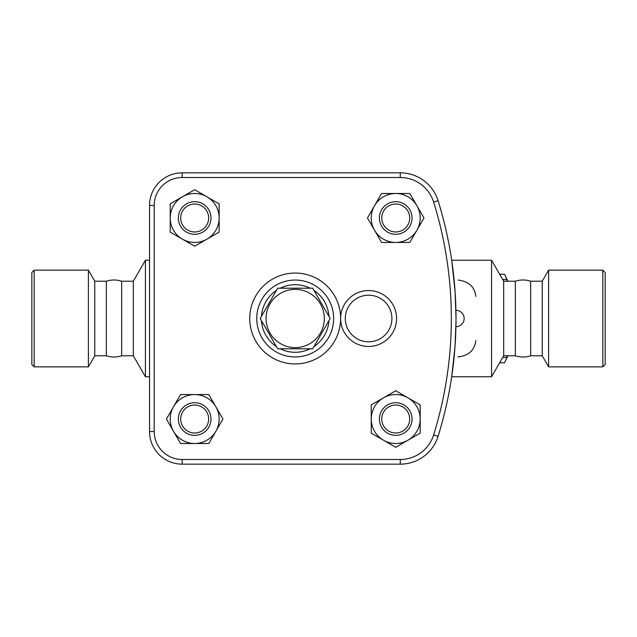 <?xml version="1.0" encoding="UTF-8"?>
<svg xmlns="http://www.w3.org/2000/svg" width="637" height="637" viewBox="0 0 637 637"><rect width="100%" height="100%" fill="white"/><g stroke="black" fill="none" stroke-linecap="round" stroke-linejoin="round"><path stroke-width="0.96" d="M277.7 288.203L312.687 288.203L330.181 318.5L312.687 348.797L277.7 348.797L260.214 318.5L277.7 288.203M266.067 318.5A29.135 29.135 0 0 0 309.757 343.725A29.135 29.135 0 0 0 309.757 293.275A29.135 29.135 0 0 0 266.067 318.5M31.85 318.5L31.85 272.477L34.183 270.144L34.183 366.856L31.85 364.523L31.85 318.5M121.667 355.788L121.667 281.212L133.324 281.212L133.324 355.788L121.667 355.788C116.555 357.413 111.443 357.413 106.331 355.788L94.77 355.788L88.384 366.856L88.384 270.144L34.183 270.144M106.331 355.788L106.331 281.212L94.77 281.212L88.384 270.144M94.77 355.788L94.77 281.212M602.817 366.856L605.15 364.523L605.15 272.477L602.817 270.144L602.817 366.856L548.616 366.856L548.616 270.144L602.817 270.144M515.333 318.5L515.333 281.212C520.445 279.587 525.557 279.587 530.669 281.212L530.669 355.788C525.557 357.413 520.445 357.413 515.333 355.788L515.333 318.5M548.616 366.856L542.23 355.788L542.23 281.212L548.616 270.144M507.45 281.212L506.781 279.524A48.356 12.517 -90 0 0 505.181 275.662L507.474 280.312A43.117 11.155 90 0 1 507.896 281.212M507.896 355.788A43.117 11.155 90 0 1 507.474 356.688L505.181 361.338A48.356 12.517 -90 0 0 506.781 357.476L507.45 355.788M505.181 275.662A48.356 12.517 -90 0 0 504.4 274.221L499.647 274.221M499.647 362.779L504.4 362.779A48.356 12.517 -90 0 0 505.181 361.338M502.704 357.476L506.781 357.476M502.704 279.524L506.781 279.524M194.675 234.289A16.315 16.315 0 0 0 208.801 209.82A16.315 16.315 0 0 0 180.542 209.82A16.315 16.315 0 0 0 194.675 234.289M194.675 231.964A13.982 13.982 0 0 1 182.564 210.99A13.982 13.982 0 0 1 206.786 210.99A13.982 13.982 0 0 1 194.675 231.964M379.405 217.981A16.315 16.315 0 0 0 403.874 232.107A16.315 16.315 0 0 0 403.874 203.848A16.315 16.315 0 0 0 379.405 217.981M381.738 217.981A13.982 13.982 0 0 1 402.711 205.87A13.982 13.982 0 0 1 402.711 230.084A13.982 13.982 0 0 1 381.738 217.981M395.72 402.711A16.315 16.315 0 0 0 381.587 427.18A16.315 16.315 0 0 0 409.846 427.18A16.315 16.315 0 0 0 395.72 402.711M395.72 405.036A13.982 13.982 0 0 1 407.823 426.01A13.982 13.982 0 0 1 383.609 426.01A13.982 13.982 0 0 1 395.72 405.036M206.906 196.785L219.144 203.848L219.144 217.981A24.469 24.469 0 0 0 182.437 196.785L194.675 189.722L206.906 196.785M219.144 232.107L206.906 239.17A24.469 24.469 0 0 0 219.144 217.981L219.144 232.107M194.675 246.232L182.437 239.17A24.469 24.469 0 0 0 206.906 239.17L194.675 246.232M170.206 217.981L170.206 203.848L182.437 196.785A24.469 24.469 0 0 0 182.437 239.17L170.206 232.107L170.206 217.981M416.909 230.212L409.846 242.45L395.72 242.45A24.469 24.469 0 0 0 416.909 205.743L423.971 217.981L416.909 230.212M381.587 242.45L374.524 230.212A24.469 24.469 0 0 0 395.72 242.45L381.587 242.45M367.461 217.981L374.524 205.743A24.469 24.469 0 0 0 374.524 230.212L367.461 217.981M395.72 193.505L409.846 193.505L416.909 205.743A24.469 24.469 0 0 0 374.524 205.743L381.587 193.505L395.72 193.505M383.482 440.215L371.244 433.152L371.244 419.019A24.469 24.469 0 0 0 407.951 440.215L395.72 447.278L383.482 440.215M371.244 404.893L383.482 397.83A24.469 24.469 0 0 0 371.244 419.019L371.244 404.893M395.72 390.768L407.951 397.83A24.469 24.469 0 0 0 383.482 397.83L395.72 390.768M420.189 419.019L420.189 433.152L407.951 440.215A24.469 24.469 0 0 0 407.951 397.83L420.189 404.893L420.189 419.019M208.657 419.019A13.982 13.982 0 0 1 187.684 431.13A13.982 13.982 0 0 1 187.684 406.916A13.982 13.982 0 0 1 208.657 419.019M210.99 419.019A16.315 16.315 0 0 0 186.514 404.893A16.315 16.315 0 0 0 186.514 433.152A16.315 16.315 0 0 0 210.99 419.019M173.479 406.788L180.542 394.55L194.675 394.55A24.469 24.469 0 0 0 173.479 431.257L166.416 419.019L173.479 406.788M208.801 394.55L215.863 406.788A24.469 24.469 0 0 0 194.675 394.55L208.801 394.55M222.926 419.019L215.863 431.257A24.469 24.469 0 0 0 215.863 406.788L222.926 419.019M194.675 443.495L180.542 443.495L173.479 431.257A24.469 24.469 0 0 0 215.863 431.257L208.801 443.495L194.675 443.495M396.572 318.5A27.964 27.964 0 0 0 368.608 290.536A27.964 27.964 0 0 0 340.636 318.5A27.964 27.964 0 0 0 368.608 346.464A27.964 27.964 0 0 0 396.572 318.5M333.645 318.5A38.451 38.451 0 0 0 275.972 285.201A38.451 38.451 0 0 0 275.972 351.799A38.451 38.451 0 0 0 333.645 318.5M182.166 464.158L400.251 464.158A39.621 39.621 0 0 0 438.073 436.321A396.182 396.182 0 0 0 438.073 200.679A39.621 39.621 0 0 0 400.251 172.842L182.166 172.842A32.63 32.63 0 0 0 149.536 205.472L149.536 431.528A32.63 32.63 0 0 0 182.166 464.158L182.166 459.492A27.964 27.964 0 0 1 154.202 431.528L149.536 431.528M455.996 318.556L455.996 320.339M455.988 321.844L455.981 322.593M455.957 324.265L455.941 325.061M455.933 325.905L455.917 326.582M455.917 326.638L455.917 326.654A8.154 8.154 0 0 0 464.158 318.5A8.154 8.154 0 0 0 455.917 310.346L455.957 312.751M455.996 318.5C455.909 329.034 455.909 329.034 455.996 318.5C455.909 307.966 455.909 307.966 455.996 318.5M455.957 312.942L455.981 314.407M455.988 315.156L455.996 316.661M451.8 376.013L454.969 347.085L455.981 322.155M455.996 317.051L455.113 291.961L451.8 260.987M458.13 280.049C468.713 281.371 474.605 286.809 475.831 296.364M475.831 340.636C474.613 350.191 468.713 355.629 458.13 356.951M515.333 355.788L503.676 355.788L491.573 376.762L491.573 260.238L451.689 260.238M133.324 355.788L145.427 376.762L145.427 260.238L133.324 281.212M503.676 355.788L503.676 281.212L491.573 260.238M391.914 318.5A23.306 23.306 0 0 1 356.951 338.685A23.306 23.306 0 0 1 356.951 298.315A23.306 23.306 0 0 1 391.914 318.5M328.915 320.682A33.793 33.793 0 0 1 313.945 346.608M310.163 348.797A33.793 33.793 0 0 1 280.224 348.797M276.442 346.608A33.793 33.793 0 0 1 261.473 320.682M261.473 316.318A33.793 33.793 0 0 1 276.442 290.392M280.224 288.203A33.793 33.793 0 0 1 310.163 288.203M313.945 290.392A33.793 33.793 0 0 1 328.915 316.318M400.251 464.158L400.251 459.492L182.166 459.492M438.073 436.321L433.622 434.936A34.955 34.955 0 0 1 400.251 459.492M438.073 200.679L433.622 202.064A391.524 391.524 0 0 1 433.622 434.936M154.202 431.528L154.202 205.472L149.536 205.472M400.251 172.842L400.251 177.508A34.955 34.955 0 0 1 433.622 202.064M154.202 205.472A27.964 27.964 0 0 1 182.166 177.508L182.166 172.842M182.166 177.508L400.251 177.508M340.636 318.5A45.442 45.442 0 0 0 272.477 279.141A45.442 45.442 0 0 0 272.477 357.859A45.442 45.442 0 0 0 340.636 318.5M88.384 366.856L34.183 366.856M121.667 281.212C116.555 279.587 111.443 279.587 106.331 281.212M542.23 281.212L530.669 281.212M542.23 355.788L530.669 355.788M491.573 376.762L451.689 376.762M149.536 260.238L145.427 260.238M149.536 376.762L145.427 376.762M515.333 281.212L503.676 281.212"/></g></svg>
